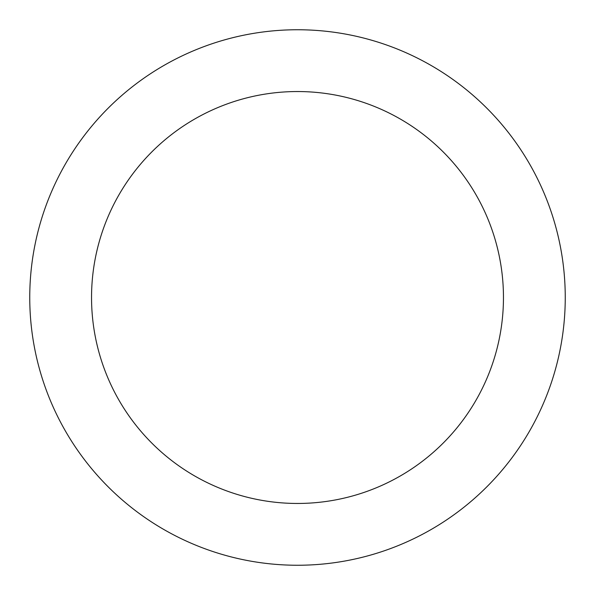 <?xml version="1.0" encoding="UTF-8"?>
<svg xmlns="http://www.w3.org/2000/svg" width="595" height="595" viewBox="0 0 595 595"><rect width="100%" height="100%" fill="white"/><g stroke="black" fill="none" stroke-linecap="round" stroke-linejoin="round"><path stroke-width="0.89" d="M503.459 297.5A205.959 205.959 0 0 1 297.5 503.459A205.959 205.959 0 0 1 91.541 297.5A205.959 205.959 0 0 1 297.5 91.541A205.959 205.959 0 0 1 503.459 297.5M29.75 297.5A267.75 267.75 0 0 0 297.5 565.25A267.75 267.75 0 0 0 565.25 297.5A267.75 267.75 0 0 0 297.5 29.75A267.75 267.75 0 0 0 29.75 297.5"/></g></svg>
